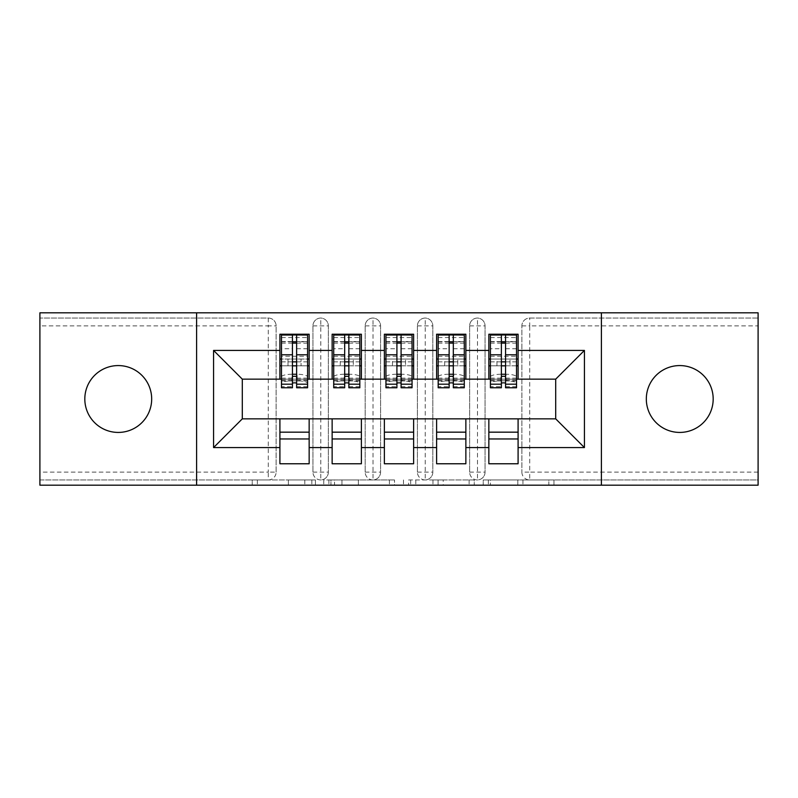 <?xml version="1.0" encoding="UTF-8"?>
<svg xmlns="http://www.w3.org/2000/svg" width="798" height="798" viewBox="0 0 798 798"><rect width="100%" height="100%" fill="white"/><g stroke="black" fill="none" stroke-linecap="round" stroke-linejoin="round"><path stroke-width="0.6" stroke-dasharray="3.99 2.99" d="M315.429 485.184L257.365 485.184L315.429 485.184L315.429 479.957L288.387 479.957L288.387 485.184L288.387 479.957L315.429 479.957L315.429 485.184L315.429 479.957L288.387 479.957L288.387 485.184L288.387 479.957L315.429 479.957L257.365 479.957L315.429 479.957M679.746 365.574A33.426 33.426 0 0 0 646.32 399A33.426 33.426 0 0 0 679.746 432.426A33.426 33.426 0 0 0 713.183 399A33.426 33.426 0 0 0 679.746 365.574M118.254 365.574A33.426 33.426 0 0 0 84.817 399A33.426 33.426 0 0 0 118.254 432.426A33.426 33.426 0 0 0 151.68 399A33.426 33.426 0 0 0 118.254 365.574M548.834 485.184L488.336 485.184L548.834 485.184L548.834 479.957L522.949 479.957L553.962 479.957L553.962 485.184L553.962 479.957L488.336 479.957L553.962 479.957L553.962 485.184L553.962 479.957L548.834 479.957L548.834 485.184M517.822 485.184L490.391 485.184L517.822 485.184L517.822 479.957L522.949 479.957L517.822 479.957L517.822 485.184L517.822 479.957L490.391 479.957L490.391 485.184L490.391 479.957L517.822 479.957L517.822 485.184M483.209 485.184L488.336 485.184L483.209 485.184L483.209 479.957L488.336 479.957L483.209 479.957L483.209 485.184M252.238 485.184L257.365 485.184L252.238 485.184L252.238 479.957L257.365 479.957L252.238 479.957L252.238 485.184M758.1 472.127L529.712 472.127L529.712 325.873L758.1 325.873L758.1 479.957L529.712 479.957L758.1 479.957L758.1 485.184L39.9 485.184L39.9 479.957L268.288 479.957L39.9 479.957L39.9 325.873L268.288 325.873L268.288 472.127L39.9 472.127M394.511 485.184L389.384 485.184L394.511 485.184L394.511 479.957L394.511 485.184M328.886 485.184L389.384 485.184L323.759 485.184L328.886 485.184L328.886 479.957L394.511 479.957L323.759 479.957L323.759 485.184L323.759 479.957L328.886 479.957L328.886 485.184M408.616 485.184L474.241 485.184L403.489 485.184L408.616 485.184L408.616 479.957L474.241 479.957L474.241 485.184L474.241 479.957L443.219 479.957L443.219 485.184M279.908 379.15L309.155 379.15L309.155 365.833L307.589 365.833L307.589 359.04L301.065 359.04L301.065 365.833L301.065 359.04L288.008 359.04L288.008 365.833L309.155 365.833L279.908 365.833L279.908 379.15L242.303 379.15L242.303 418.85L279.908 418.85L279.908 432.167L309.155 432.167L309.155 418.85L332.138 418.85L332.138 432.167L361.394 432.167L361.394 418.85L384.377 418.85L384.377 432.167L413.623 432.167L413.623 418.85L436.606 418.85L436.606 432.167L465.862 432.167L465.862 418.85L488.845 418.85L488.845 432.167L518.092 432.167L518.092 418.85L555.697 418.85L555.697 379.15L488.845 379.15L488.845 365.833L501.373 365.833L488.845 365.833L488.845 334.232L518.092 334.232L518.092 359.04L488.845 359.04L518.092 359.04L516.525 359.04L516.525 365.833L516.525 334.751M488.845 359.04L490.411 359.04L490.411 365.833L490.411 359.04L516.525 359.04L509.992 359.04L509.992 365.833L509.992 359.04L496.935 359.04L496.935 365.833L518.092 365.833L488.845 365.833L488.845 359.04L488.845 365.833M518.092 379.15L518.092 359.04M488.845 418.85L518.092 418.85M518.092 432.167L518.092 463.768L488.845 463.768L488.845 432.167M488.845 379.15L436.606 379.15L436.606 365.833L449.144 365.833L436.606 365.833L436.606 334.232L465.862 334.232L465.862 359.04L436.606 359.04L465.862 359.04L464.286 359.04L464.286 365.833L464.286 334.751M436.606 359.04L438.172 359.04L438.172 365.833L438.172 359.04L464.286 359.04L457.763 359.04L457.763 365.833L457.763 359.04L444.705 359.04L444.705 365.833L465.862 365.833L436.606 365.833L436.606 359.04L436.606 365.833M465.862 379.15L465.862 359.04M436.606 418.85L465.862 418.85M465.862 432.167L465.862 463.768L436.606 463.768L436.606 432.167M436.606 379.15L384.377 379.15L384.377 365.833L396.915 365.833L384.377 365.833L384.377 334.232L413.623 334.232L413.623 359.04L384.377 359.04L413.623 359.04L412.057 359.04L412.057 365.833L412.057 334.751M384.377 359.04L385.943 359.04L385.943 365.833L385.943 359.04L412.057 359.04L405.534 359.04L405.534 365.833L405.534 359.04L392.466 359.04L392.466 365.833L413.623 365.833L384.377 365.833L384.377 359.04L384.377 365.833M413.623 379.15L413.623 359.04M384.377 418.85L413.623 418.85M413.623 432.167L413.623 463.768L384.377 463.768L384.377 432.167M384.377 379.15L332.138 379.15L332.138 365.833L344.676 365.833L332.138 365.833L332.138 334.232L361.394 334.232L361.394 359.04L332.138 359.04L361.394 359.04L359.828 359.04L359.828 365.833L359.828 334.751M332.138 359.04L333.714 359.04L333.714 365.833L333.714 359.04L359.828 359.04L353.295 359.04L353.295 365.833L353.295 359.04L340.237 359.04L340.237 365.833L361.394 365.833L332.138 365.833L332.138 359.04L332.138 365.833M361.394 379.15L361.394 359.04M332.138 418.85L361.394 418.85M361.394 432.167L361.394 463.768L332.138 463.768L332.138 432.167M268.288 479.957A7.83 7.83 0 0 0 276.118 472.127L268.288 472.127L268.288 479.957A7.83 7.83 0 0 0 276.118 472.127L276.118 325.873A7.83 7.83 0 0 0 268.288 318.043L39.9 318.043L39.9 325.873M276.118 472.127L276.118 325.873A7.83 7.83 0 0 0 268.288 318.043L39.9 318.043L39.9 312.816L758.1 312.816L758.1 318.043L529.712 318.043A7.83 7.83 0 0 0 521.882 325.873L521.882 472.127L521.882 325.873A7.83 7.83 0 0 1 529.712 318.043L758.1 318.043L758.1 325.873M281.475 359.04L281.475 356.267L307.589 356.267L307.589 359.04L281.475 359.04L281.475 365.833L288.008 365.833L288.008 359.04L281.475 359.04L281.475 365.833L281.475 359.04L279.908 359.04L279.908 365.833L292.447 365.833L279.908 365.833L279.908 334.232L309.155 334.232L309.155 359.04L279.908 359.04L309.155 359.04L307.589 359.04L307.589 365.833L307.589 341.544L307.589 376.955A10.444 2.703 0 0 0 297.145 374.252L297.145 380.816A10.444 2.703 180 0 1 307.589 383.519L307.589 376.955M279.908 418.85L309.155 418.85M309.155 432.167L309.155 463.768L279.908 463.768L279.908 432.167M332.138 379.15L309.155 379.15M196.597 485.184L196.597 312.816M601.403 312.816L601.403 485.184M516.525 379.15L490.411 379.15M464.286 379.15L438.172 379.15M412.057 379.15L385.943 379.15M359.828 379.15L333.714 379.15M307.589 379.15L281.475 379.15M309.155 365.833L309.155 359.04M309.155 438.96L279.908 438.96M521.882 472.127A7.83 7.83 0 0 0 529.712 479.957L529.712 472.127L521.882 472.127A7.83 7.83 0 0 0 529.712 479.957M477.483 479.957A7.83 7.83 0 0 1 469.643 472.127A7.83 7.83 0 0 0 477.483 479.957A7.83 7.83 0 0 0 485.054 472.127L485.054 325.873A7.83 7.83 0 0 0 477.483 318.043A7.83 7.83 0 0 0 469.643 325.873L469.643 472.127L469.643 325.873A7.83 7.83 0 0 1 477.483 318.043A7.83 7.83 0 0 1 485.054 325.873L485.054 472.127A7.83 7.83 0 0 1 477.483 479.957L477.483 318.043M518.092 438.96L488.845 438.96M425.244 479.957A7.83 7.83 0 0 1 417.414 472.127A7.83 7.83 0 0 0 425.244 479.957A7.83 7.83 0 0 0 432.825 472.127L432.825 325.873A7.83 7.83 0 0 0 425.244 318.043A7.83 7.83 0 0 0 417.414 325.873L417.414 472.127L417.414 325.873A7.83 7.83 0 0 1 425.244 318.043A7.83 7.83 0 0 1 432.825 325.873L432.825 472.127A7.83 7.83 0 0 1 425.244 479.957L425.244 318.043M465.862 438.96L436.606 438.96M373.015 479.957A7.83 7.83 0 0 1 365.175 472.127A7.83 7.83 0 0 0 373.015 479.957A7.83 7.83 0 0 0 380.586 472.127L380.586 325.873A7.83 7.83 0 0 0 373.015 318.043A7.83 7.83 0 0 0 365.175 325.873L365.175 472.127L365.175 325.873A7.83 7.83 0 0 1 373.015 318.043A7.83 7.83 0 0 1 380.586 325.873L380.586 472.127A7.83 7.83 0 0 1 373.015 479.957L373.015 318.043M413.623 438.96L384.377 438.96M320.786 479.957A7.83 7.83 0 0 1 312.946 472.127A7.83 7.83 0 0 0 320.786 479.957A7.83 7.83 0 0 0 328.357 472.127L328.357 325.873A7.83 7.83 0 0 0 320.786 318.043A7.83 7.83 0 0 0 312.946 325.873L312.946 472.127L312.946 325.873A7.83 7.83 0 0 1 320.786 318.043A7.83 7.83 0 0 1 328.357 325.873L328.357 472.127A7.83 7.83 0 0 1 320.786 479.957L320.786 318.043M361.394 438.96L332.138 438.96M334.532 485.184L341.963 485.184L334.532 485.184L334.532 479.957L330.941 479.957L330.941 485.184L330.941 479.957L341.963 479.957L334.532 479.957L334.532 485.184M341.963 485.184L358.372 485.184L341.963 485.184L341.963 479.957L358.372 479.957L358.372 485.184L358.372 479.957L341.963 479.957L341.963 485.184M408.616 479.957L438.092 479.957L438.092 485.184L438.092 479.957L432.965 479.957L438.092 479.957L438.092 485.184L438.092 479.957L443.219 479.957M410.661 479.957L410.661 485.184L410.661 479.957M403.489 479.957L403.489 485.184L403.489 479.957M281.475 365.833L281.475 341.544L281.475 348.726L292.447 348.726L292.447 334.951M296.627 387.768L296.627 341.813L307.589 341.813M296.627 334.951L296.627 341.813M281.475 387.768L281.475 386.651L292.447 386.651L292.447 348.726M281.475 386.651L281.475 383.519A10.444 2.703 180 0 1 291.918 380.816L291.918 374.252L292.447 374.252M296.627 374.252L297.145 374.252M291.918 374.252A10.444 2.703 0 0 0 281.475 376.955L281.475 383.519M281.475 348.726L281.475 376.955M291.918 380.816L297.145 380.816M307.589 387.768L307.589 383.519M279.908 365.833L279.908 359.04M292.447 386.651L292.447 387.768M307.589 356.267L307.589 334.751M281.475 356.267L281.475 334.751M281.475 341.544L307.589 341.544L281.475 341.544M307.589 359.04L307.589 365.833M333.714 365.833L340.237 365.833L340.237 359.04L333.714 359.04L333.714 365.833L333.714 341.544L333.714 348.726L344.676 348.726L344.676 334.951M361.394 365.833L359.828 365.833L359.828 341.544L359.828 376.955A10.444 2.703 0 0 0 349.374 374.252L349.374 380.816A10.444 2.703 180 0 1 359.828 383.519L359.828 376.955M348.856 387.768L348.856 341.813L359.828 341.813M348.856 334.951L348.856 341.813M333.714 387.768L333.714 386.651L344.676 386.651L344.676 348.726M333.714 386.651L333.714 383.519A10.444 2.703 180 0 1 344.157 380.816L344.157 374.252L344.676 374.252M348.856 374.252L349.374 374.252M344.157 374.252A10.444 2.703 0 0 0 333.714 376.955L333.714 383.519M333.714 348.726L333.714 376.955M344.157 380.816L349.374 380.816M359.828 387.768L359.828 383.519M344.676 386.651L344.676 387.768M333.714 359.04L333.714 334.751M333.714 341.544L359.828 341.544L333.714 341.544M359.828 359.04L359.828 365.833M385.943 365.833L392.466 365.833L392.466 359.04L385.943 359.04L385.943 365.833L385.943 341.544L385.943 348.726L396.915 348.726L396.915 334.951M413.623 365.833L412.057 365.833L412.057 341.544L412.057 376.955A10.444 2.703 0 0 0 401.613 374.252L401.613 380.816A10.444 2.703 180 0 1 412.057 383.519L412.057 376.955M401.085 387.768L401.085 341.813L412.057 341.813M401.085 334.951L401.085 341.813M385.943 387.768L385.943 386.651L396.915 386.651L396.915 348.726M385.943 386.651L385.943 383.519A10.444 2.703 180 0 1 396.387 380.816L396.387 374.252L396.915 374.252M401.085 374.252L401.613 374.252M396.387 374.252A10.444 2.703 0 0 0 385.943 376.955L385.943 383.519M385.943 348.726L385.943 376.955M396.387 380.816L401.613 380.816M412.057 387.768L412.057 383.519M396.915 386.651L396.915 387.768M385.943 359.04L385.943 334.751M385.943 341.544L412.057 341.544L385.943 341.544M412.057 359.04L412.057 365.833M438.172 365.833L444.705 365.833L444.705 359.04L438.172 359.04L438.172 365.833L438.172 341.544L438.172 348.726L449.144 348.726L449.144 334.951M465.862 365.833L464.286 365.833L464.286 341.544L464.286 376.955A10.444 2.703 0 0 0 453.843 374.252L453.843 380.816A10.444 2.703 180 0 1 464.286 383.519L464.286 376.955M453.324 387.768L453.324 341.813L464.286 341.813M453.324 334.951L453.324 341.813M438.172 387.768L438.172 386.651L449.144 386.651L449.144 348.726M438.172 386.651L438.172 383.519A10.444 2.703 180 0 1 448.626 380.816L448.626 374.252L449.144 374.252M453.324 374.252L453.843 374.252M448.626 374.252A10.444 2.703 0 0 0 438.172 376.955L438.172 383.519M438.172 348.726L438.172 376.955M448.626 380.816L453.843 380.816M464.286 387.768L464.286 383.519M449.144 386.651L449.144 387.768M438.172 359.04L438.172 334.751M438.172 341.544L464.286 341.544L438.172 341.544M464.286 359.04L464.286 365.833M490.411 365.833L496.935 365.833L496.935 359.04L490.411 359.04L490.411 365.833L490.411 341.544L490.411 348.726L501.373 348.726L501.373 334.951M518.092 365.833L516.525 365.833L516.525 341.544L516.525 376.955A10.444 2.703 0 0 0 506.082 374.252L506.082 380.816A10.444 2.703 180 0 1 516.525 383.519L516.525 376.955M505.553 387.768L505.553 341.813L516.525 341.813M505.553 334.951L505.553 341.813M490.411 387.768L490.411 386.651L501.373 386.651L501.373 348.726M490.411 386.651L490.411 383.519A10.444 2.703 180 0 1 500.855 380.816L500.855 374.252L501.373 374.252M505.553 374.252L506.082 374.252M500.855 374.252A10.444 2.703 0 0 0 490.411 376.955L490.411 383.519M490.411 348.726L490.411 376.955M500.855 380.816L506.082 380.816M516.525 387.768L516.525 383.519M501.373 386.651L501.373 387.768M490.411 359.04L490.411 334.751M490.411 341.544L516.525 341.544L490.411 341.544M516.525 359.04L516.525 365.833M311.838 479.957L311.838 485.184L311.838 479.957M268.288 318.043L268.288 325.873L276.118 325.873M521.882 325.873L529.712 325.873L529.712 318.043M312.946 325.873L328.357 325.873M312.946 472.127L328.357 472.127M365.175 325.873L380.586 325.873M365.175 472.127L380.586 472.127M417.414 325.873L432.825 325.873M417.414 472.127L432.825 472.127M469.643 325.873L485.054 325.873M469.643 472.127L485.054 472.127M304.796 479.957L304.796 485.184L304.796 479.957M257.365 479.957L257.365 485.184L257.365 479.957M389.384 479.957L389.384 485.184L389.384 479.957M469.114 479.957L469.114 485.184L469.114 479.957M432.965 479.957L432.965 485.184L432.965 479.957M415.788 479.957L415.788 485.184L415.788 479.957M522.949 479.957L522.949 485.184L522.949 479.957M488.336 479.957L488.336 485.184L488.336 479.957M296.627 348.726L307.589 348.726M296.627 378.132L307.589 378.132M296.627 380.087L307.589 380.087M281.475 380.087L292.447 380.087M296.627 386.651L307.589 386.651M281.475 341.813L292.447 341.813M281.475 378.132L292.447 378.132M281.475 337.534L307.589 337.534M281.475 361.853L292.447 361.853M296.627 361.853L307.589 361.853M281.475 343.12L292.447 343.12M296.627 343.12L307.589 343.12M348.856 348.726L359.828 348.726M348.856 378.132L359.828 378.132M348.856 380.087L359.828 380.087M333.714 380.087L344.676 380.087M348.856 386.651L359.828 386.651M333.714 341.813L344.676 341.813M333.714 378.132L344.676 378.132M333.714 337.534L359.828 337.534M333.714 356.267L359.828 356.267M333.714 361.853L344.676 361.853M348.856 361.853L359.828 361.853M333.714 343.12L344.676 343.12M348.856 343.12L359.828 343.12M401.085 348.726L412.057 348.726M401.085 378.132L412.057 378.132M401.085 380.087L412.057 380.087M385.943 380.087L396.915 380.087M401.085 386.651L412.057 386.651M385.943 341.813L396.915 341.813M385.943 378.132L396.915 378.132M385.943 337.534L412.057 337.534M385.943 356.267L412.057 356.267M385.943 361.853L396.915 361.853M401.085 361.853L412.057 361.853M385.943 343.12L396.915 343.12M401.085 343.12L412.057 343.12M453.324 348.726L464.286 348.726M453.324 378.132L464.286 378.132M453.324 380.087L464.286 380.087M438.172 380.087L449.144 380.087M453.324 386.651L464.286 386.651M438.172 341.813L449.144 341.813M438.172 378.132L449.144 378.132M438.172 337.534L464.286 337.534M438.172 356.267L464.286 356.267M438.172 361.853L449.144 361.853M453.324 361.853L464.286 361.853M438.172 343.12L449.144 343.12M453.324 343.12L464.286 343.12M505.553 348.726L516.525 348.726M505.553 378.132L516.525 378.132M505.553 380.087L516.525 380.087M490.411 380.087L501.373 380.087M505.553 386.651L516.525 386.651M490.411 341.813L501.373 341.813M490.411 378.132L501.373 378.132M490.411 337.534L516.525 337.534M490.411 356.267L516.525 356.267M490.411 361.853L501.373 361.853M505.553 361.853L516.525 361.853M490.411 343.12L501.373 343.12M505.553 343.12L516.525 343.12M296.627 380.975L307.589 380.975M281.475 380.975L292.447 380.975M348.856 380.975L359.828 380.975M333.714 380.975L344.676 380.975M401.085 380.975L412.057 380.975M385.943 380.975L396.915 380.975M453.324 380.975L464.286 380.975M438.172 380.975L449.144 380.975M505.553 380.975L516.525 380.975M490.411 380.975L501.373 380.975"/><path stroke-width="1.2" d="M679.746 365.574A33.426 33.426 0 0 0 646.32 399A33.426 33.426 0 0 0 679.746 432.426A33.426 33.426 0 0 0 713.183 399A33.426 33.426 0 0 0 679.746 365.574M118.254 365.574A33.426 33.426 0 0 0 84.817 399A33.426 33.426 0 0 0 118.254 432.426A33.426 33.426 0 0 0 151.68 399A33.426 33.426 0 0 0 118.254 365.574M601.403 485.184L758.1 485.184L758.1 312.816L601.403 312.816L601.403 485.184L196.597 485.184L196.597 312.816L39.9 312.816L39.9 485.184L196.597 485.184M501.373 365.833L505.553 365.833L501.373 365.833M518.092 432.167L488.845 432.167M488.845 438.96L518.092 438.96M449.144 365.833L453.324 365.833L449.144 365.833M465.862 432.167L436.606 432.167M436.606 438.96L465.862 438.96M396.915 365.833L401.085 365.833L396.915 365.833M413.623 432.167L384.377 432.167M384.377 438.96L413.623 438.96M344.676 365.833L348.856 365.833L344.676 365.833M361.394 432.167L332.138 432.167M332.138 438.96L361.394 438.96M601.403 312.816L196.597 312.816M281.475 379.15L242.303 379.15L213.575 350.422L213.575 447.578L279.908 447.578L279.908 463.768L309.155 463.768L309.155 447.578L332.138 447.578L332.138 463.768L361.394 463.768L361.394 447.578L384.377 447.578L384.377 463.768L413.623 463.768L413.623 447.578L436.606 447.578L436.606 463.768L465.862 463.768L465.862 447.578L488.845 447.578L488.845 463.768L518.092 463.768L518.092 418.85L555.697 418.85L555.697 379.15L516.525 379.15M213.575 350.422L279.908 350.422L279.908 379.15M555.697 379.15L584.425 350.422L518.092 350.422L518.092 334.232L488.845 334.232L488.845 350.422L465.862 350.422L465.862 334.232L436.606 334.232L436.606 350.422L413.623 350.422L413.623 334.232L384.377 334.232L384.377 350.422L361.394 350.422L361.394 334.232L332.138 334.232L332.138 350.422L309.155 350.422L309.155 334.232L279.908 334.232L279.908 350.422M584.425 350.422L584.425 447.578L518.092 447.578M465.862 447.578L465.862 418.85L518.092 418.85M488.845 447.578L488.845 418.85M518.092 350.422L518.092 379.15M413.623 447.578L413.623 418.85L465.862 418.85M436.606 447.578L436.606 418.85M488.845 350.422L488.845 379.15L464.286 379.15M465.862 350.422L465.862 379.15M361.394 447.578L361.394 418.85L413.623 418.85M384.377 447.578L384.377 418.85M436.606 350.422L436.606 379.15L412.057 379.15M413.623 350.422L413.623 379.15M309.155 447.578L309.155 418.85L361.394 418.85M332.138 447.578L332.138 418.85M384.377 350.422L384.377 379.15L359.828 379.15M361.394 350.422L361.394 379.15M292.447 365.833L296.627 365.833L292.447 365.833M309.155 432.167L279.908 432.167M279.908 438.96L309.155 438.96M213.575 447.578L242.303 418.85L309.155 418.85M279.908 447.578L279.908 418.85M332.138 350.422L332.138 379.15L307.589 379.15M309.155 350.422L309.155 379.15M242.303 379.15L242.303 418.85M490.411 379.15L488.845 379.15M438.172 379.15L436.606 379.15M385.943 379.15L384.377 379.15M333.714 379.15L332.138 379.15M584.425 447.578L555.697 418.85M281.475 334.751L307.589 334.751L281.475 334.751L281.475 387.768L292.447 387.768L292.447 334.951L307.589 335.03L307.589 387.768L296.627 387.768L296.627 335.03M292.447 341.744L296.627 341.744M292.447 383.379A2.085 0.539 180 0 1 294.532 382.841A2.085 0.539 180 0 1 296.627 383.379M296.627 376.826A2.085 0.539 0 0 0 294.532 376.287A2.085 0.539 0 0 0 292.447 376.826M292.447 374.252L296.627 374.252M309.155 359.04L307.589 359.04M309.155 365.833L307.589 365.833M281.475 359.04L279.908 359.04M281.475 365.833L279.908 365.833M333.714 334.751L359.828 334.751L333.714 334.751L333.714 387.768L344.676 387.768L344.676 334.951L359.828 335.03L359.828 387.768L348.856 387.768L348.856 335.03M344.676 341.744L348.856 341.744M344.676 383.379A2.085 0.539 180 0 1 346.771 382.841A2.085 0.539 180 0 1 348.856 383.379M348.856 376.826A2.085 0.539 0 0 0 346.771 376.287A2.085 0.539 0 0 0 344.676 376.826M344.676 374.252L348.856 374.252M361.394 359.04L359.828 359.04M361.394 365.833L359.828 365.833M333.714 359.04L332.138 359.04M333.714 365.833L332.138 365.833M385.943 334.751L412.057 334.751L385.943 334.751L385.943 387.768L396.915 387.768L396.915 334.951L412.057 335.03L412.057 387.768L401.085 387.768L401.085 335.03M396.915 341.744L401.085 341.744M396.915 383.379A2.085 0.539 180 0 1 399 382.841A2.085 0.539 180 0 1 401.085 383.379M401.085 376.826A2.085 0.539 0 0 0 399 376.287A2.085 0.539 0 0 0 396.915 376.826M396.915 374.252L401.085 374.252M413.623 359.04L412.057 359.04M413.623 365.833L412.057 365.833M385.943 359.04L384.377 359.04M385.943 365.833L384.377 365.833M438.172 334.751L464.286 334.751L438.172 334.751L438.172 387.768L449.144 387.768L449.144 334.951L464.286 335.03L464.286 387.768L453.324 387.768L453.324 335.03M449.144 341.744L453.324 341.744M449.144 383.379A2.085 0.539 180 0 1 451.229 382.841A2.085 0.539 180 0 1 453.324 383.379M453.324 376.826A2.085 0.539 0 0 0 451.229 376.287A2.085 0.539 0 0 0 449.144 376.826M449.144 374.252L453.324 374.252M465.862 359.04L464.286 359.04M465.862 365.833L464.286 365.833M438.172 359.04L436.606 359.04M438.172 365.833L436.606 365.833M490.411 334.751L516.525 334.751L490.411 334.751L490.411 387.768L501.373 387.768L501.373 334.951L516.525 335.03L516.525 387.768L505.553 387.768L505.553 335.03M501.373 341.744L505.553 341.744M501.373 383.379A2.085 0.539 180 0 1 503.468 382.841A2.085 0.539 180 0 1 505.553 383.379M505.553 376.826A2.085 0.539 0 0 0 503.468 376.287A2.085 0.539 0 0 0 501.373 376.826M501.373 374.252L505.553 374.252M518.092 359.04L516.525 359.04M518.092 365.833L516.525 365.833M490.411 359.04L488.845 359.04M490.411 365.833L488.845 365.833M281.475 335.03L292.447 335.03M296.627 384.187L307.589 384.187M296.627 354.781L307.589 354.781M281.475 384.187L292.447 384.187M281.475 354.781L292.447 354.781M292.447 361.853L296.627 361.853M292.447 343.12L296.627 343.12M333.714 335.03L344.676 335.03M348.856 384.187L359.828 384.187M348.856 354.781L359.828 354.781M333.714 384.187L344.676 384.187M333.714 354.781L344.676 354.781M344.676 361.853L348.856 361.853M344.676 343.12L348.856 343.12M385.943 335.03L396.915 335.03M401.085 384.187L412.057 384.187M401.085 354.781L412.057 354.781M385.943 384.187L396.915 384.187M385.943 354.781L396.915 354.781M396.915 361.853L401.085 361.853M396.915 343.12L401.085 343.12M438.172 335.03L449.144 335.03M453.324 384.187L464.286 384.187M453.324 354.781L464.286 354.781M438.172 384.187L449.144 384.187M438.172 354.781L449.144 354.781M449.144 361.853L453.324 361.853M449.144 343.12L453.324 343.12M490.411 335.03L501.373 335.03M505.553 384.187L516.525 384.187M505.553 354.781L516.525 354.781M490.411 384.187L501.373 384.187M490.411 354.781L501.373 354.781M501.373 361.853L505.553 361.853M501.373 343.12L505.553 343.12"/></g></svg>

